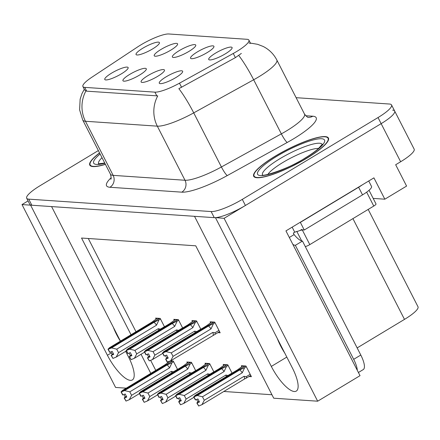 <?xml version="1.0" encoding="UTF-8"?>
<svg xmlns="http://www.w3.org/2000/svg" width="440" height="440" viewBox="0 0 440 440"><rect width="100%" height="100%" fill="white"/><g stroke="black" fill="none" stroke-linecap="round" stroke-linejoin="round"><path stroke-width="0.66" d="M179.146 50.699A13.118 2.684 -27.1 0 0 172.634 57.261A13.118 2.684 -27.1 0 0 188.986 51.37A13.118 2.684 -27.1 0 0 195.806 45.408A13.118 2.684 -27.1 0 0 179.146 50.699M147.868 75.653A13.118 2.684 -27.1 0 0 141.356 82.214A13.118 2.684 -27.1 0 0 157.707 76.318A13.118 2.684 -27.1 0 0 164.522 70.356A13.118 2.684 -27.1 0 0 147.868 75.653M197.318 51.937A13.118 2.684 -27.1 0 0 190.806 58.498A13.118 2.684 -27.1 0 0 207.152 52.608A13.118 2.684 -27.1 0 0 213.972 46.64A13.118 2.684 -27.1 0 0 197.318 51.937M215.485 53.174A13.118 2.684 -27.1 0 0 208.972 59.736A13.118 2.684 -27.1 0 0 225.324 53.84A13.118 2.684 -27.1 0 0 232.144 47.878A13.118 2.684 -27.1 0 0 215.485 53.174M160.974 49.462A13.118 2.684 -27.1 0 0 154.462 56.023A13.118 2.684 -27.1 0 0 170.814 50.133A13.118 2.684 -27.1 0 0 177.634 44.171A13.118 2.684 -27.1 0 0 160.974 49.462M142.808 48.224A13.118 2.684 -27.1 0 0 136.296 54.786A13.118 2.684 -27.1 0 0 152.647 48.895A13.118 2.684 -27.1 0 0 159.462 42.933A13.118 2.684 -27.1 0 0 142.808 48.224M111.529 73.178A13.118 2.684 -27.1 0 0 105.017 79.739A13.118 2.684 -27.1 0 0 121.368 73.849A13.118 2.684 -27.1 0 0 128.183 67.881A13.118 2.684 -27.1 0 0 111.529 73.178M129.696 74.415A13.118 2.684 -27.1 0 0 123.184 80.977A13.118 2.684 -27.1 0 0 139.535 75.081A13.118 2.684 -27.1 0 0 146.355 69.119A13.118 2.684 -27.1 0 0 129.696 74.415M166.034 76.885A13.118 2.684 -27.1 0 0 159.522 83.446A13.118 2.684 -27.1 0 0 175.874 77.555A13.118 2.684 -27.1 0 0 182.694 71.594A13.118 2.684 -27.1 0 0 166.034 76.885M140.773 44.941A23.612 4.829 -27.1 0 0 137.577 46.959L91.878 77.22A23.612 4.829 -27.1 0 0 82.913 86.559A23.612 4.829 -27.1 0 0 84.744 87.373L154.902 92.147A23.612 4.829 -27.1 0 0 179.476 83.182L233.272 53.471A23.612 4.829 -27.1 0 0 248.903 40.117A23.612 4.829 -27.1 0 0 247.071 39.303L168.817 33.979A23.612 4.829 -27.1 0 0 140.773 44.941M28.056 200.921L22 204.573L30.591 205.156L107.41 355.262A27.984 8.828 -121.1 0 0 132.347 379.94A27.984 8.828 -121.1 0 0 128.398 356.692L125.67 351.357M215.677 217.635L224.098 218.323L381.15 123.651A26.235 5.363 -27.1 0 0 394.664 111.029A26.235 5.363 -27.1 0 0 392.629 110.132M120.439 341.138L51.585 206.586L194.513 216.31L271.326 366.421A27.984 8.828 -121.1 0 0 296.269 391.1A27.984 8.828 -121.1 0 0 292.32 367.846L215.501 217.74M224.098 218.323L317.675 401.198L360.03 375.667L285.945 230.89L373.923 177.859L384.841 199.194L373.175 198.396M98.357 150.562L40.2 185.625A26.235 5.363 -27.1 0 0 26.686 198.242L29.805 204.336A26.235 5.363 -27.1 0 0 31.84 205.238L214.258 217.657A26.235 5.363 -27.1 0 0 245.416 205.475L381.15 123.651A26.235 5.363 -27.1 0 0 394.664 111.029L414.156 149.127A26.235 5.363 -27.1 0 1 400.642 161.75L395.67 164.747L406.588 186.082L384.841 199.194M126.253 388.168L115.583 387.442L22 204.573M317.675 401.198L273.73 398.206L195.745 245.812L81.543 238.04L131.032 334.752M141.031 354.283L150.799 373.373M368.187 209.424L418 306.763A26.235 5.363 152.9 0 1 404.486 319.385L357.148 347.919M223.834 391.474L271.959 394.746M88.292 238.497L136.01 331.749M150.629 360.327L155.771 370.37M232.056 373.148L227.777 364.782L223.185 364.469L223.625 365.332M213.884 371.91L209.605 363.545L205.013 363.236L205.458 364.1M195.718 370.673L191.439 362.313L186.846 361.999L187.286 362.863M177.546 369.435L173.267 361.075L170.44 360.882M249.139 376.536L251.405 376.69L245.944 366.02L241.357 365.706L241.797 366.57M200.822 329.247L196.543 320.887L191.95 320.573L192.396 321.437M182.655 328.009L178.376 319.649L173.784 319.336L174.224 320.199M164.483 326.777L160.204 318.411L155.612 318.098L156.057 318.962M217.905 332.635L220.171 332.789L214.715 322.124L210.122 321.811L210.562 322.674M99.55 152.895A41.971 8.585 -27.1 0 0 89.788 165.132A41.971 8.585 -27.1 0 0 105.424 164.373M275.33 156.096A41.971 8.585 -27.1 0 0 253.71 176.286A41.971 8.585 -27.1 0 0 306.818 158.24A41.971 8.585 -27.1 0 0 328.438 138.045A41.971 8.585 -27.1 0 0 275.33 156.096M241.357 53.416L235.395 57.623L178.86 88.666A30.608 4.582 61.1 0 1 193.727 112.877A34.975 7.15 152.9 0 1 157.316 126.159A30.608 28.358 93.9 0 1 157.757 95.892L86.686 91.168L84.722 90.096M249.013 43.098L250.047 43.181M26.686 198.242A26.235 5.363 -27.1 0 0 28.721 199.144L211.139 211.558A26.235 5.363 -27.1 0 0 242.297 199.375L378.026 117.557A26.235 5.363 -27.1 0 0 391.54 104.934A26.235 5.363 -27.1 0 0 389.51 104.033L296.109 97.68M167.816 357.297L165.621 359.057L168.229 358.105L166.666 355.058L164.329 356.026L162.773 352.979L166.051 351.62L171.254 352.875L173.047 356.378L212.812 332.404L214.935 332.822L215.413 334.136L170.726 360.762L167.178 362.104L165.621 359.057M214.693 322.118L213.23 322.52L162.773 352.979M215.05 322.784L208.527 326.013L166.051 351.62M213.428 323.763L211.019 328.906L171.254 352.875M211.805 321.926L206.426 325.87L163.95 351.478L162.503 352.963L213.131 322.575M213.114 322.014L212.377 322.459L213.098 322.509M165.418 355.575L166.656 357.995M211.019 328.906A5.946 1.876 -121.1 0 0 208.527 326.013M173.047 356.378L170.726 360.762M167.448 362.125L165.891 359.079M212.812 332.404A5.946 1.876 58.9 0 1 213.208 335.154M162.503 352.963L164.225 355.955M164.329 356.026L162.701 352.974M162.569 352.968L164.131 356.015M243.034 365.822L237.661 369.765L195.184 395.373L193.732 396.858L244.365 366.476M193.804 396.864L195.36 399.916L193.732 396.858M196.647 399.476L197.885 401.896L196.851 402.958L198.682 406.021L197.12 402.974L199.463 402L197.901 398.954L195.492 399.922L193.936 396.875L197.28 395.516L202.483 396.776L204.276 400.279L244.046 376.305A5.946 1.876 58.9 0 1 244.437 379.055L250.811 375.524M195.564 399.927L194.002 396.88M245.922 366.02L244.459 366.416L193.936 396.875M244.349 365.91L243.606 366.361L244.327 366.405M244.046 376.305L246.169 376.723L246.648 378.032M204.276 400.279L201.96 404.663L244.437 379.055M198.682 406.021L201.96 404.663M197.28 395.516L239.762 369.908A5.946 1.876 58.9 0 1 242.253 372.801L202.483 396.776M239.762 369.908L244.662 367.659L242.253 372.801M244.662 367.659L246.285 366.68M197.885 401.896L199.045 401.198M149.644 356.059L147.45 357.819L150.056 356.868L148.5 353.82L146.163 354.794L144.601 351.742L147.879 350.383L153.082 351.643L154.875 355.141L194.645 331.172L196.911 331.606M196.521 320.881L195.058 321.283L144.601 351.742M196.884 321.547L190.355 324.775L147.879 350.383M195.261 322.526L192.852 327.668L153.082 351.643M147.45 357.819L149.281 360.888L152.559 359.524L162.723 353.397M193.633 320.689L188.26 324.632L145.778 350.24L144.331 351.725L194.964 321.338M194.948 320.777L194.205 321.222L194.926 321.272M147.246 354.343L148.484 356.763M192.852 327.668A5.946 1.876 -121.1 0 0 190.355 324.775M154.875 355.141L152.559 359.524M149.281 360.888L147.719 357.841M194.645 331.172A5.946 1.876 58.9 0 1 195.058 332.723M144.331 351.725L146.058 354.723M146.163 354.794L144.535 351.742M144.403 351.731L145.959 354.778M131.478 354.827L129.283 356.587L131.89 355.63L130.328 352.583L127.991 353.557L126.434 350.51L129.712 349.145L134.915 350.405L136.708 353.903L176.473 329.934L178.745 330.368M178.354 319.649L176.891 320.045L126.434 350.51M178.712 320.309L172.189 323.538L129.712 349.145M177.089 321.288L174.68 326.43L134.915 350.405M129.283 356.587L131.109 359.651L134.387 358.286L144.556 352.16M175.466 319.451L170.088 323.395L127.611 349.002L126.165 350.488L176.792 320.106M176.776 319.539L176.038 319.985L176.759 320.034M129.074 353.106L130.317 355.526M174.68 326.43A5.946 1.876 -121.1 0 0 172.189 323.538M136.708 353.903L134.387 358.286M131.109 359.651L129.553 356.604M176.473 329.934A5.946 1.876 58.9 0 1 176.891 331.485M126.165 350.488L127.886 353.485M127.991 353.557L126.363 350.504M126.231 350.493L127.793 353.54M113.306 353.59L111.111 355.35L113.718 354.393L112.162 351.346L109.824 352.319L108.262 349.272L111.54 347.908L116.743 349.168L118.536 352.671L158.301 328.697L160.573 329.131M160.182 318.411L158.719 318.808L108.262 349.272M160.545 319.072L154.017 322.3L111.54 347.908M158.917 320.05L156.514 325.193L116.743 349.168M111.111 355.35L112.943 358.413L116.221 357.055L126.385 350.922M157.295 318.214L151.921 322.157L109.439 347.765L107.993 349.25L158.62 318.868M158.609 318.302L157.867 318.752L158.587 318.797M110.908 351.868L112.145 354.288M156.514 325.193A5.946 1.876 -121.1 0 0 154.017 322.3M118.536 352.671L116.221 357.055M112.943 358.413L111.38 355.366M158.301 328.697A5.946 1.876 58.9 0 1 158.719 330.248M107.993 349.25L109.72 352.248M109.824 352.319L108.191 349.267M108.064 349.256L109.621 352.308M224.868 364.584L219.489 368.533L177.012 394.136L175.566 395.626L226.193 365.239M175.632 395.632L177.122 398.673L175.566 395.626M178.481 398.239L179.718 400.659L178.684 401.72L180.51 404.784L178.954 401.736L181.291 400.769L179.729 397.716L177.326 398.684L175.764 395.637L179.113 394.279L184.316 395.538L186.109 399.042L225.874 375.067A5.946 1.876 58.9 0 1 226.292 376.618M177.392 398.69L175.835 395.643M227.755 364.782L226.292 365.178L175.764 395.637M226.177 364.678L225.44 365.123L226.16 365.173M225.874 375.067L228.146 375.502M186.109 399.042L183.788 403.425L193.958 397.298M180.51 404.784L183.788 403.425M179.113 394.279L221.59 368.676A5.946 1.876 58.9 0 1 224.081 371.564L184.316 395.538M221.59 368.676L226.49 366.421L224.081 371.564M226.49 366.421L228.113 365.442M179.718 400.659L180.879 399.96M206.696 363.347L201.322 367.296L158.846 392.898L157.394 394.389L208.027 364.001M157.465 394.394L159.022 397.441L157.394 394.389M160.309 397.001L161.546 399.421L160.512 400.483L162.344 403.552L160.781 400.499L163.119 399.531L161.562 396.484L159.154 397.447L157.597 394.4L160.941 393.041L166.144 394.3L167.937 397.804L207.708 373.83A5.946 1.876 58.9 0 1 208.12 375.386M159.225 397.452L157.663 394.405M209.583 363.545L208.12 363.941L157.597 394.4M208.01 363.44L207.268 363.886L207.988 363.935M207.708 373.83L209.979 374.264M167.937 397.804L165.621 402.188L175.786 396.061M162.344 403.552L165.621 402.188M160.941 393.041L203.418 367.439A5.946 1.876 58.9 0 1 205.915 370.332L166.144 394.3M203.418 367.439L208.323 365.189L205.915 370.332M208.323 365.189L209.946 364.21M161.546 399.421L162.707 398.723M188.529 362.115L183.15 366.058L140.674 391.666L139.227 393.151L189.855 362.764M139.293 393.157L140.784 396.198L139.227 393.151M142.137 395.764L143.38 398.184L142.346 399.245L144.172 402.314L142.615 399.267L144.953 398.293L143.391 395.247L140.987 396.215L139.425 393.162L142.774 391.809L147.978 393.063L149.771 396.567L189.536 372.592A5.946 1.876 58.9 0 1 189.954 374.149M141.053 396.215L139.496 393.168M191.417 362.307L189.954 362.709L139.425 393.162M189.838 362.202L189.101 362.648L189.822 362.698M189.536 372.592L191.807 373.032M149.771 396.567L147.45 400.95L157.619 394.823M144.172 402.314L147.45 400.95M142.774 391.809L185.251 366.201A5.946 1.876 58.9 0 1 187.743 369.094L147.978 393.063M185.251 366.201L190.152 363.952L187.743 369.094M190.152 363.952L191.774 362.973M143.38 398.184L144.54 397.485M170.148 361.004L164.984 364.82L122.502 390.429L121.055 391.914L171.683 361.526M121.127 391.919L122.683 394.966L121.055 391.914M123.97 394.532L125.208 396.952L124.174 398.007L126.005 401.077L124.443 398.03L126.781 397.056L125.224 394.009L122.815 394.977L121.253 391.93L124.603 390.572L129.805 391.831L131.599 395.329L171.364 371.36A5.946 1.876 58.9 0 1 171.781 372.911M122.887 394.983L121.325 391.93M173.245 361.07L171.781 361.471L121.253 391.93M171.672 360.965L170.929 361.411L171.649 361.46M171.364 371.36L173.635 371.795M131.599 395.329L129.283 399.713L139.447 393.586M126.005 401.077L129.283 399.713M124.603 390.572L167.079 364.964A5.946 1.876 58.9 0 1 169.576 367.857L129.805 391.831M167.079 364.964L171.98 362.714L169.576 367.857M171.98 362.714L173.607 361.735M125.208 396.952L126.368 396.248M113.372 327.333A28.507 8.993 -121.1 0 0 120.368 341.182M277.294 338.486A28.507 8.993 -121.1 0 0 284.774 353.111M357.308 370.343A17.49 5.516 -121.1 0 0 353.689 359.326L295.356 245.333A17.49 5.516 58.9 0 1 292.859 244.398M358.413 372.499L363.264 369.573A17.49 5.516 -121.1 0 0 360.795 355.042L302.462 241.054A17.49 5.516 -121.1 0 1 294.096 234.597L293.315 233.073L294.74 232.216L292.149 227.156M362.34 184.839A17.49 3.575 152.9 0 1 358.622 187.259L300.35 222.382A17.49 3.575 -27.1 0 0 300.124 222.343M358.622 187.259L362.522 194.876A17.49 3.575 -27.1 0 0 371.531 186.466L368.731 180.989M294.096 234.597L289.317 237.479M300.35 222.382L304.249 230.005A17.49 3.575 -27.1 0 0 299.871 230.494M296.912 231.407A17.49 3.575 -27.1 0 0 294.74 232.216M362.522 194.876L304.249 230.005M302.462 241.054L295.356 245.333M103.939 163.262A30.261 6.188 152.9 0 1 104.472 162.514M105.369 164.269A41.536 8.492 152.9 0 1 90.178 164.934A41.536 8.492 152.9 0 1 99.605 152.999M267.861 174.422A30.261 6.188 152.9 0 1 282.843 162.492A30.261 6.188 152.9 0 1 318.648 148.429M275.495 156.107A41.536 8.492 152.9 0 1 328.048 138.248A41.536 8.492 152.9 0 1 306.652 158.23A41.536 8.492 152.9 0 1 254.1 176.088A41.536 8.492 152.9 0 1 275.495 156.107M305.289 246.576A4.373 0.896 -27.1 0 0 309.804 244.613L373.764 206.058A4.373 0.896 -27.1 0 0 376.019 203.957L369.028 190.295M296.813 231.407A4.373 0.896 -27.1 0 0 302.011 229.372M111.408 352.853L107.41 355.262M400.642 161.75L378.026 117.557M404.486 319.385L352.924 218.62M179.476 83.182L181.605 87.335M154.902 92.147L156.844 95.942M233.272 53.471L235.395 57.623M84.744 87.373L86.686 91.168M286.809 357.088L271.326 366.421M305.685 115.731L312.802 116.215A8.745 8.102 -86.1 0 1 308.363 117.321M312.802 116.215A43.72 8.943 152.9 0 1 293.667 138.749A43.72 8.943 152.9 0 1 287.249 142.45L227.304 175.56A43.72 8.943 152.9 0 1 181.797 192.159L109.939 187.27A43.72 8.943 152.9 0 1 111.166 177.683M238.728 55.457A30.608 4.582 61.1 0 1 253.666 79.767L281.353 133.87A34.975 7.15 -27.1 0 0 286.49 130.906A34.975 7.15 -27.1 0 0 304.507 114.081C306.647 116.639 307.94 117.717 308.385 117.326L308.308 117.321M250.476 43.197A30.608 28.358 -86.1 0 1 251.317 43.236L257.631 44.319L263.17 46.459C269.154 49.506 273.702 54.016 276.821 59.983A34.975 7.15 152.9 0 1 258.803 76.808A34.975 7.15 152.9 0 1 253.666 79.767L193.727 112.877L221.414 166.975L281.353 133.87A8.745 1.309 -118.9 0 0 287.249 142.45M84.293 89.26L81.961 93.632L80.141 99.165L79.607 109.835L82.753 120.065A34.975 7.15 152.9 0 0 85.459 121.264L113.146 175.368L185.004 180.257L157.316 126.159L85.459 121.264A30.608 28.358 -86.1 0 1 85.899 91.003M28.721 199.144L31.84 205.238M211.139 211.558L214.258 217.657M242.297 199.375L245.416 205.475M181.797 192.159A8.745 8.102 -86.1 0 0 185.004 180.257A34.975 7.15 -27.1 0 0 221.414 166.975A8.745 1.309 -118.9 0 0 227.304 175.56M82.753 120.065L110.434 174.163A34.975 7.15 -27.1 0 0 113.146 175.368A8.745 8.102 -86.1 0 1 109.939 187.27M214.935 332.822L218.95 330.402M246.169 376.723L250.184 374.303M196.763 331.59L200.783 329.164M178.596 330.352L182.611 327.932M160.424 329.115L164.445 326.695M227.997 375.485L232.012 373.065M209.825 374.248L213.846 371.827M191.659 373.01L195.674 370.59M173.487 371.778L177.507 369.353M360.795 355.042L353.689 359.326M98.659 163.862A33.506 6.853 152.9 0 1 102.003 157.685M104.858 163.262A37.598 7.689 152.9 0 1 100.122 154.006M262.581 175.021A33.506 6.853 152.9 0 1 279.774 158.791A33.506 6.853 152.9 0 1 322.223 144.502M276.969 156.206A37.598 7.689 152.9 0 1 321.629 138.749A37.598 7.689 152.9 0 1 305.179 158.125A37.598 7.689 152.9 0 1 260.519 175.588A37.598 7.689 152.9 0 1 276.969 156.206M373.764 206.058L366.652 192.165M309.804 244.613L302.33 229.999M301.675 240.906L296.83 231.435M248.903 40.117L250.63 43.5M82.913 86.559L84.744 90.134M251.317 43.236L250.47 43.181M391.54 104.934L394.664 111.029M276.821 59.983L304.507 114.081M110.434 174.163C111.254 177.408 111.375 179.091 110.797 179.212M215.413 334.136L219.577 331.628M90.178 164.934L90.745 166.034M104.759 163.075L98.357 163.812M322.361 144.221L318.005 148.989C314.743 151.795 310.365 154.864 304.87 158.191C288.607 169.037 261.795 176.99 262.273 174.966M328.048 138.248L328.614 139.348M254.1 176.088L254.661 177.188"/></g></svg>

